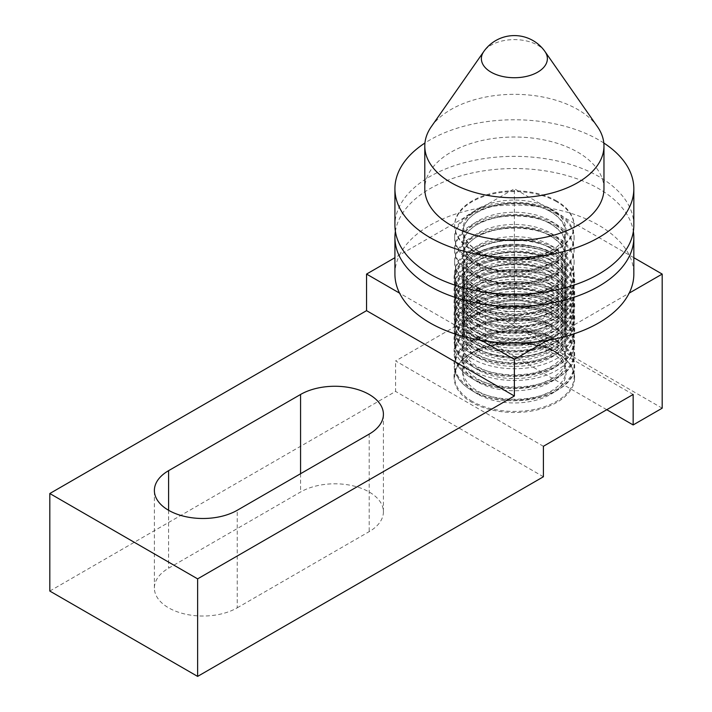 <?xml version="1.0" encoding="UTF-8"?>
<svg xmlns="http://www.w3.org/2000/svg" width="712" height="712" viewBox="0 0 712 712"><rect width="100%" height="100%" fill="white"/><g stroke="black" fill="none" stroke-linecap="round" stroke-linejoin="round"><path stroke-width="0.53" stroke-dasharray="3.56 2.67" d="M550.892 263.663A51.647 29.815 0 0 0 494.609 257.201A51.647 29.815 0 0 0 462.729 284.747A51.647 29.815 0 0 0 477.859 305.831A51.647 29.815 0 0 0 534.134 312.292A51.647 29.815 0 0 0 566.022 284.747A51.647 29.815 0 0 0 550.892 263.663M477.859 308.875A51.647 29.815 180 0 1 462.729 287.79A51.647 29.815 180 0 1 494.609 260.245A51.647 29.815 180 0 1 550.892 266.706A51.647 29.815 180 0 1 566.022 287.79A51.647 29.815 180 0 1 534.134 315.345A51.647 29.815 180 0 1 477.859 308.875M550.892 275.856A51.647 29.815 0 0 0 494.609 269.385A51.647 29.815 0 0 0 462.729 296.94A51.647 29.815 0 0 0 477.859 318.024A51.647 29.815 0 0 0 534.134 324.485A51.647 29.815 0 0 0 566.022 296.94A51.647 29.815 0 0 0 550.892 275.856M477.859 321.067A51.647 29.815 180 0 1 462.729 299.983A51.647 29.815 180 0 1 494.609 272.438A51.647 29.815 180 0 1 550.892 278.899A51.647 29.815 180 0 1 566.022 299.983A51.647 29.815 180 0 1 534.134 327.529A51.647 29.815 180 0 1 477.859 321.067M550.892 288.048A51.647 29.815 0 0 0 494.609 281.578A51.647 29.815 0 0 0 462.729 309.124A51.647 29.815 0 0 0 477.859 330.208A51.647 29.815 0 0 0 534.134 336.678A51.647 29.815 0 0 0 566.022 309.124A51.647 29.815 0 0 0 550.892 288.048M477.859 333.26A51.647 29.815 180 0 1 462.729 312.176A51.647 29.815 180 0 1 494.609 284.631A51.647 29.815 180 0 1 550.892 291.092A51.647 29.815 180 0 1 566.022 312.176A51.647 29.815 180 0 1 534.134 339.722A51.647 29.815 180 0 1 477.859 333.26M550.892 300.233A51.647 29.815 0 0 0 494.609 293.771A51.647 29.815 0 0 0 462.729 321.317A51.647 29.815 0 0 0 477.859 342.401A51.647 29.815 0 0 0 534.134 348.871A51.647 29.815 0 0 0 566.022 321.317A51.647 29.815 0 0 0 550.892 300.233M477.859 345.453A51.647 29.815 180 0 1 462.729 324.369A51.647 29.815 180 0 1 494.609 296.824A51.647 29.815 180 0 1 550.892 303.285A51.647 29.815 180 0 1 566.022 324.369A51.647 29.815 180 0 1 534.134 351.915A51.647 29.815 180 0 1 477.859 345.453M550.892 312.426A51.647 29.815 0 0 0 494.609 305.964A51.647 29.815 0 0 0 462.729 333.51A51.647 29.815 0 0 0 477.859 354.594A51.647 29.815 0 0 0 534.134 361.055A51.647 29.815 0 0 0 566.022 333.51A51.647 29.815 0 0 0 550.892 312.426M477.859 357.647A51.647 29.815 180 0 1 462.729 336.562A51.647 29.815 180 0 1 494.609 309.017A51.647 29.815 180 0 1 550.892 315.478A51.647 29.815 180 0 1 566.022 336.562A51.647 29.815 180 0 1 534.134 364.108A51.647 29.815 180 0 1 477.859 357.647M550.892 324.619A51.647 29.815 0 0 0 494.609 318.157A51.647 29.815 0 0 0 462.729 345.703A51.647 29.815 0 0 0 477.859 366.787A51.647 29.815 0 0 0 534.134 373.248A51.647 29.815 0 0 0 566.022 345.703A51.647 29.815 0 0 0 550.892 324.619M477.859 369.84A51.647 29.815 180 0 1 462.729 348.755A51.647 29.815 180 0 1 494.609 321.201A51.647 29.815 180 0 1 550.892 327.671A51.647 29.815 180 0 1 566.022 348.755A51.647 29.815 180 0 1 534.134 376.301A51.647 29.815 180 0 1 477.859 369.84M550.892 336.812A51.647 29.815 0 0 0 494.609 330.35A51.647 29.815 0 0 0 462.729 357.896A51.647 29.815 0 0 0 477.859 378.98A51.647 29.815 0 0 0 534.134 385.441A51.647 29.815 0 0 0 566.022 357.896A51.647 29.815 0 0 0 550.892 336.812M477.859 382.024A51.647 29.815 180 0 1 462.729 360.94A51.647 29.815 180 0 1 494.609 333.394A51.647 29.815 180 0 1 550.892 339.864A51.647 29.815 180 0 1 566.022 360.94A51.647 29.815 180 0 1 534.134 388.494A51.647 29.815 180 0 1 477.859 382.024M550.892 349.005A51.647 29.815 0 0 0 494.609 342.543A51.647 29.815 0 0 0 462.729 370.089A51.647 29.815 0 0 0 477.859 391.173A51.647 29.815 0 0 0 534.134 397.634A51.647 29.815 0 0 0 566.022 370.089A51.647 29.815 0 0 0 550.892 349.005M477.859 394.217A51.647 29.815 180 0 1 462.729 373.132A51.647 29.815 180 0 1 494.609 345.587A51.647 29.815 180 0 1 550.892 352.048A51.647 29.815 180 0 1 566.022 373.132A51.647 29.815 180 0 1 534.134 400.687A51.647 29.815 180 0 1 477.859 394.217M477.859 295.16A51.647 29.815 180 0 1 462.729 274.075A51.647 29.815 180 0 1 494.609 246.53A51.647 29.815 180 0 1 550.892 252.991A51.647 29.815 180 0 1 566.022 274.075A51.647 29.815 180 0 1 534.134 301.621A51.647 29.815 180 0 1 477.859 295.16M477.859 296.682A51.647 29.815 180 0 1 462.729 275.597A51.647 29.815 180 0 1 494.609 248.052A51.647 29.815 180 0 1 550.892 254.522A51.647 29.815 180 0 1 566.022 275.597A51.647 29.815 180 0 1 534.134 303.152A51.647 29.815 180 0 1 477.859 296.682M556.989 353.108A60.262 34.79 0 0 0 491.316 345.56A60.262 34.79 0 0 0 454.105 377.707A60.262 34.79 0 0 0 471.762 402.307A60.262 34.79 0 0 0 537.435 409.854A60.262 34.79 0 0 0 574.637 377.707A60.262 34.79 0 0 0 556.989 353.108M395.391 231.409A119.456 68.966 180 0 1 473.587 172.678A119.456 68.966 180 0 1 598.837 188.733A119.456 68.966 180 0 1 633.36 231.409M633.831 257.7L547.394 207.797A119.456 68.966 180 0 1 598.837 225.312A119.456 68.966 180 0 1 629.177 255.012A119.456 68.966 180 0 1 633.831 274.075M237.221 607.826L369.199 531.624A48.532 28.017 0 0 0 383.412 511.812A48.532 28.017 0 0 0 353.455 485.931A48.532 28.017 0 0 0 300.571 492.001L168.593 568.203A48.532 28.017 0 0 0 154.379 588.014A48.532 28.017 0 0 0 184.337 613.895A48.532 28.017 0 0 0 237.221 607.826L237.221 510.29M547.394 340.354L629.177 293.139M481.357 340.354L399.574 293.139M481.357 207.797A119.456 68.966 180 0 1 547.394 207.797L514.376 188.733L399.574 255.012A119.456 68.966 180 0 1 481.357 207.797M394.92 274.075A119.456 68.966 180 0 1 399.574 255.012L394.92 257.7M543.407 446.282L395.596 360.94L485.335 309.133L485.335 339.606L514.376 322.848L514.376 188.733M633.155 394.466L485.335 309.133M49.813 591.058L395.596 391.422L395.596 360.94M543.407 476.764L395.596 391.422M606.758 409.712L485.335 339.606M662.187 408.19L514.376 322.848M597.466 126.727A89.587 51.727 0 0 0 577.726 109.488A89.587 51.727 0 0 0 431.276 126.727M603.963 188.733A89.587 51.727 0 0 0 577.726 152.163A89.587 51.727 0 0 0 480.093 140.949A89.587 51.727 0 0 0 424.788 188.733M633.831 225.312A119.456 68.966 0 0 0 598.837 176.54A119.456 68.966 0 0 0 468.665 161.597A119.456 68.966 0 0 0 394.92 225.312M603.812 143.014A119.456 68.966 0 0 0 598.837 139.97A119.456 68.966 0 0 0 424.939 143.014M556.606 321.628A59.728 34.479 0 0 0 491.52 314.152A59.728 34.479 0 0 0 454.648 346.005A59.728 34.479 0 0 0 472.145 370.391A59.728 34.479 0 0 0 537.231 377.867A59.728 34.479 0 0 0 574.103 346.005A59.728 34.479 0 0 0 556.606 321.628M472.145 358.661A59.728 34.479 180 0 1 454.648 334.275A59.728 34.479 180 0 1 491.52 302.413A59.728 34.479 180 0 1 556.606 309.889A59.728 34.479 180 0 1 574.103 334.275A59.728 34.479 180 0 1 537.231 366.128A59.728 34.479 180 0 1 472.145 358.661M556.606 213.885A59.728 34.479 0 0 0 491.52 206.409A59.728 34.479 0 0 0 454.648 238.262A59.728 34.479 0 0 0 472.145 262.648A59.728 34.479 0 0 0 537.231 270.124A59.728 34.479 0 0 0 574.103 238.262A59.728 34.479 0 0 0 556.606 213.885M472.145 261.126A59.728 34.479 180 0 1 454.648 236.74A59.728 34.479 180 0 1 491.52 204.878A59.728 34.479 180 0 1 556.606 212.354A59.728 34.479 180 0 1 574.103 236.74A59.728 34.479 180 0 1 537.231 268.602A59.728 34.479 180 0 1 472.145 261.126M556.606 238.262A59.728 34.479 0 0 0 491.52 230.786A59.728 34.479 0 0 0 454.648 262.648A59.728 34.479 0 0 0 472.145 287.034A59.728 34.479 0 0 0 537.231 294.51A59.728 34.479 0 0 0 574.103 262.648A59.728 34.479 0 0 0 556.606 238.262M472.145 285.503A59.728 34.479 180 0 1 454.648 261.126A59.728 34.479 180 0 1 491.52 229.264A59.728 34.479 180 0 1 556.606 236.74A59.728 34.479 180 0 1 574.103 261.126A59.728 34.479 180 0 1 537.231 292.979A59.728 34.479 180 0 1 472.145 285.503M556.606 262.648A59.728 34.479 0 0 0 491.52 255.172A59.728 34.479 0 0 0 454.648 287.034A59.728 34.479 0 0 0 472.145 311.411A59.728 34.479 0 0 0 537.231 318.887A59.728 34.479 0 0 0 574.103 287.034A59.728 34.479 0 0 0 556.606 262.648M472.145 309.889A59.728 34.479 180 0 1 454.648 285.503A59.728 34.479 180 0 1 491.52 253.65A59.728 34.479 180 0 1 556.606 261.126A59.728 34.479 180 0 1 574.103 285.503A59.728 34.479 180 0 1 537.231 317.365A59.728 34.479 180 0 1 472.145 309.889M556.606 287.034A59.728 34.479 0 0 0 491.52 279.558A59.728 34.479 0 0 0 454.648 311.411A59.728 34.479 0 0 0 472.145 335.797A59.728 34.479 0 0 0 537.231 343.273A59.728 34.479 0 0 0 574.103 311.411A59.728 34.479 0 0 0 556.606 287.034M472.145 334.275A59.728 34.479 180 0 1 454.648 309.889A59.728 34.479 180 0 1 491.52 278.036A59.728 34.479 180 0 1 556.606 285.503A59.728 34.479 180 0 1 574.103 309.889A59.728 34.479 180 0 1 537.231 341.751A59.728 34.479 180 0 1 472.145 334.275M556.606 299.227A59.728 34.479 0 0 0 491.52 291.751A59.728 34.479 0 0 0 454.648 323.604A59.728 34.479 0 0 0 472.145 347.99A59.728 34.479 0 0 0 537.231 355.466A59.728 34.479 0 0 0 574.103 323.604A59.728 34.479 0 0 0 556.606 299.227M472.145 346.468A59.728 34.479 180 0 1 454.648 322.082A59.728 34.479 180 0 1 491.52 290.22A59.728 34.479 180 0 1 556.606 297.696A59.728 34.479 180 0 1 574.103 322.082A59.728 34.479 180 0 1 537.231 353.944A59.728 34.479 180 0 1 472.145 346.468M556.606 274.841A59.728 34.479 0 0 0 491.52 267.365A59.728 34.479 0 0 0 454.648 299.227A59.728 34.479 0 0 0 472.145 323.604A59.728 34.479 0 0 0 537.231 331.08A59.728 34.479 0 0 0 574.103 299.227A59.728 34.479 0 0 0 556.606 274.841M472.145 322.082A59.728 34.479 180 0 1 454.648 297.696A59.728 34.479 180 0 1 491.52 265.843A59.728 34.479 180 0 1 556.606 273.319A59.728 34.479 180 0 1 574.103 297.696A59.728 34.479 180 0 1 537.231 329.558A59.728 34.479 180 0 1 472.145 322.082M556.606 250.455A59.728 34.479 0 0 0 491.52 242.979A59.728 34.479 0 0 0 454.648 274.841A59.728 34.479 0 0 0 472.145 299.218A59.728 34.479 0 0 0 537.231 306.694A59.728 34.479 0 0 0 574.103 274.841A59.728 34.479 0 0 0 556.606 250.455M472.145 297.696A59.728 34.479 180 0 1 454.648 273.319A59.728 34.479 180 0 1 491.52 241.457A59.728 34.479 180 0 1 556.606 248.933A59.728 34.479 180 0 1 574.103 273.319A59.728 34.479 180 0 1 537.231 305.172A59.728 34.479 180 0 1 472.145 297.696M556.606 226.069A59.728 34.479 0 0 0 491.52 218.602A59.728 34.479 0 0 0 454.648 250.455A59.728 34.479 0 0 0 472.145 274.841A59.728 34.479 0 0 0 537.231 282.317A59.728 34.479 0 0 0 574.103 250.455A59.728 34.479 0 0 0 556.606 226.069M472.145 273.319A59.728 34.479 180 0 1 454.648 248.933A59.728 34.479 180 0 1 491.52 217.071A59.728 34.479 180 0 1 556.606 224.547A59.728 34.479 180 0 1 574.103 248.933A59.728 34.479 180 0 1 537.231 280.786A59.728 34.479 180 0 1 472.145 273.319M556.606 201.692A59.728 34.479 0 0 0 491.52 194.216A59.728 34.479 0 0 0 454.648 226.069A59.728 34.479 0 0 0 472.145 250.455A59.728 34.479 0 0 0 537.231 257.931A59.728 34.479 0 0 0 574.103 226.069A59.728 34.479 0 0 0 556.606 201.692M556.606 200.926A59.728 34.479 0 0 0 491.52 193.45A59.728 34.479 0 0 0 454.648 225.312A59.728 34.479 0 0 0 472.145 249.69A59.728 34.479 0 0 0 537.231 257.166A59.728 34.479 0 0 0 574.103 225.312A59.728 34.479 0 0 0 556.606 200.926M556.606 255.03A59.728 34.479 180 0 1 556.606 303.793A59.728 34.479 180 0 1 472.145 303.793A59.728 34.479 180 0 1 472.145 255.03A59.728 34.479 180 0 1 556.606 255.03M556.606 279.416A59.728 34.479 180 0 1 556.606 328.179A59.728 34.479 180 0 1 472.145 328.179A59.728 34.479 180 0 1 472.145 279.416A59.728 34.479 180 0 1 556.606 279.416M556.606 303.793A59.728 34.479 180 0 1 556.606 352.565A59.728 34.479 180 0 1 472.145 352.565A59.728 34.479 180 0 1 472.145 303.793A59.728 34.479 180 0 1 556.606 303.793M556.606 328.179A59.728 34.479 180 0 1 556.606 376.942A59.728 34.479 180 0 1 472.145 376.942A59.728 34.479 180 0 1 472.145 328.179A59.728 34.479 180 0 1 556.606 328.179M556.606 340.372A59.728 34.479 180 0 1 556.606 389.135A59.728 34.479 180 0 1 472.145 389.135A59.728 34.479 180 0 1 472.145 340.372A59.728 34.479 180 0 1 556.606 340.372M556.606 315.986A59.728 34.479 180 0 1 556.606 364.749A59.728 34.479 180 0 1 472.145 364.749A59.728 34.479 180 0 1 472.145 315.986A59.728 34.479 180 0 1 556.606 315.986M556.606 291.6A59.728 34.479 180 0 1 556.606 340.372A59.728 34.479 180 0 1 472.145 340.372A59.728 34.479 180 0 1 472.145 291.6A59.728 34.479 180 0 1 556.606 291.6M556.606 267.223A59.728 34.479 180 0 1 556.606 315.986A59.728 34.479 180 0 1 472.145 315.986A59.728 34.479 180 0 1 472.145 267.223A59.728 34.479 180 0 1 556.606 267.223M472.145 305.315A59.728 34.479 180 0 1 472.145 256.551A59.728 34.479 180 0 1 556.606 256.551A59.728 34.479 180 0 1 556.606 305.315A59.728 34.479 180 0 1 472.145 305.315M472.145 329.7A59.728 34.479 180 0 1 472.145 280.937A59.728 34.479 180 0 1 556.606 280.937A59.728 34.479 180 0 1 556.606 329.7A59.728 34.479 180 0 1 472.145 329.7M472.145 354.087A59.728 34.479 180 0 1 472.145 305.315A59.728 34.479 180 0 1 556.606 305.315A59.728 34.479 180 0 1 556.606 354.087A59.728 34.479 180 0 1 472.145 354.087M472.145 378.473A59.728 34.479 180 0 1 472.145 329.7A59.728 34.479 180 0 1 556.606 329.7A59.728 34.479 180 0 1 556.606 378.473A59.728 34.479 180 0 1 472.145 378.473M472.145 401.328A59.728 34.479 180 0 1 472.145 352.565A59.728 34.479 180 0 1 556.606 352.565A59.728 34.479 180 0 1 556.606 401.328A59.728 34.479 180 0 1 472.145 401.328M472.145 390.657A59.728 34.479 180 0 1 472.145 341.893A59.728 34.479 180 0 1 556.606 341.893A59.728 34.479 180 0 1 556.606 390.657A59.728 34.479 180 0 1 472.145 390.657M472.145 366.28A59.728 34.479 180 0 1 472.145 317.507A59.728 34.479 180 0 1 556.606 317.507A59.728 34.479 180 0 1 556.606 366.28A59.728 34.479 180 0 1 472.145 366.28M472.145 341.893A59.728 34.479 180 0 1 472.145 293.13A59.728 34.479 180 0 1 556.606 293.13A59.728 34.479 180 0 1 556.606 341.893A59.728 34.479 180 0 1 472.145 341.893M472.145 317.507A59.728 34.479 180 0 1 472.145 268.744A59.728 34.479 180 0 1 556.606 268.744A59.728 34.479 180 0 1 556.606 317.507A59.728 34.479 180 0 1 472.145 317.507M369.199 434.089L369.199 531.624M168.593 510.29L168.593 568.203M300.571 473.711L300.571 492.001M477.859 250.962A51.647 29.815 180 0 1 477.859 208.803A51.647 29.815 180 0 1 550.892 208.803A51.647 29.815 180 0 1 550.892 250.962A51.647 29.815 180 0 1 477.859 250.962M477.859 275.348A51.647 29.815 180 0 1 477.859 233.18A51.647 29.815 180 0 1 550.892 233.18A51.647 29.815 180 0 1 550.892 275.348A51.647 29.815 180 0 1 477.859 275.348M477.859 299.734A51.647 29.815 180 0 1 477.859 257.566A51.647 29.815 180 0 1 550.892 257.566A51.647 29.815 180 0 1 550.892 299.734A51.647 29.815 180 0 1 477.859 299.734M477.859 324.12A51.647 29.815 180 0 1 477.859 281.952A51.647 29.815 180 0 1 550.892 281.952A51.647 29.815 180 0 1 550.892 324.12A51.647 29.815 180 0 1 477.859 324.12M477.859 348.497A51.647 29.815 180 0 1 477.859 306.329A51.647 29.815 180 0 1 550.892 306.329A51.647 29.815 180 0 1 550.892 348.497A51.647 29.815 180 0 1 477.859 348.497M477.859 336.304A51.647 29.815 180 0 1 477.859 294.145A51.647 29.815 180 0 1 550.892 294.145A51.647 29.815 180 0 1 550.892 336.304A51.647 29.815 180 0 1 477.859 336.304M477.859 311.927A51.647 29.815 180 0 1 477.859 269.759A51.647 29.815 180 0 1 550.892 269.759A51.647 29.815 180 0 1 550.892 311.927A51.647 29.815 180 0 1 477.859 311.927M477.859 287.541A51.647 29.815 180 0 1 477.859 245.373A51.647 29.815 180 0 1 550.892 245.373A51.647 29.815 180 0 1 550.892 287.541A51.647 29.815 180 0 1 477.859 287.541M477.859 263.155A51.647 29.815 180 0 1 477.859 220.987A51.647 29.815 180 0 1 550.892 220.987A51.647 29.815 180 0 1 550.892 263.155A51.647 29.815 180 0 1 477.859 263.155M544.983 51.549A33.001 19.055 0 0 0 537.711 45.194A33.001 19.055 0 0 0 483.768 51.549M550.892 211.847A51.647 29.815 180 0 1 550.892 254.015A51.647 29.815 180 0 1 477.859 254.015A51.647 29.815 180 0 1 477.859 211.847A51.647 29.815 180 0 1 550.892 211.847M550.892 236.233A51.647 29.815 180 0 1 550.892 278.401A51.647 29.815 180 0 1 477.859 278.401A51.647 29.815 180 0 1 477.859 236.233A51.647 29.815 180 0 1 550.892 236.233M550.892 260.61A51.647 29.815 180 0 1 550.892 302.778A51.647 29.815 180 0 1 477.859 302.778A51.647 29.815 180 0 1 477.859 260.61A51.647 29.815 180 0 1 550.892 260.61M550.892 284.996A51.647 29.815 180 0 1 550.892 327.164A51.647 29.815 180 0 1 477.859 327.164A51.647 29.815 180 0 1 477.859 284.996A51.647 29.815 180 0 1 550.892 284.996M550.892 309.382A51.647 29.815 180 0 1 550.892 351.55A51.647 29.815 180 0 1 477.859 351.55A51.647 29.815 180 0 1 477.859 309.382A51.647 29.815 180 0 1 550.892 309.382M550.892 297.189A51.647 29.815 180 0 1 550.892 339.357A51.647 29.815 180 0 1 477.859 339.357A51.647 29.815 180 0 1 477.859 297.189A51.647 29.815 180 0 1 550.892 297.189M550.892 272.803A51.647 29.815 180 0 1 550.892 314.971A51.647 29.815 180 0 1 477.859 314.971A51.647 29.815 180 0 1 477.859 272.803A51.647 29.815 180 0 1 550.892 272.803M550.892 248.426A51.647 29.815 180 0 1 550.892 290.585A51.647 29.815 180 0 1 477.859 290.585A51.647 29.815 180 0 1 477.859 248.426A51.647 29.815 180 0 1 550.892 248.426M550.892 224.04A51.647 29.815 180 0 1 550.892 266.208A51.647 29.815 180 0 1 477.859 266.208A51.647 29.815 180 0 1 477.859 224.04A51.647 29.815 180 0 1 550.892 224.04M556.766 255.074C568.416 261.998 574.379 270.364 574.637 280.172C577.379 310.45 506.588 327.431 471.985 305.27C460.326 298.346 454.372 289.98 454.105 280.172C451.372 249.894 522.163 232.913 556.766 255.074M556.766 279.46C568.416 286.384 574.379 294.75 574.637 304.558C577.379 334.827 506.588 351.817 471.985 329.656C460.326 322.732 454.372 314.366 454.105 304.558C451.372 274.28 522.163 257.29 556.766 279.46M556.766 303.846C568.416 310.761 574.379 319.127 574.637 328.944C577.379 359.213 506.588 376.203 471.985 354.033C460.326 347.118 454.372 338.752 454.105 328.944C451.372 298.666 522.163 281.676 556.766 303.846M556.766 328.223C568.416 335.147 574.379 343.513 574.637 353.321C577.379 383.599 506.588 400.589 471.985 378.419C460.326 371.504 454.372 363.138 454.105 353.321C451.372 323.052 522.163 306.062 556.766 328.223M556.766 340.416C568.416 347.34 574.379 355.706 574.637 365.514C577.379 395.792 506.588 412.773 471.985 390.612C460.326 383.688 454.372 375.322 454.105 365.514C451.372 335.236 522.163 318.255 556.766 340.416M556.766 316.039C568.416 322.954 574.379 331.32 574.637 341.128C577.379 371.406 506.588 388.396 471.985 366.226C460.326 359.311 454.372 350.945 454.105 341.128C451.372 310.859 522.163 293.869 556.766 316.039M556.766 291.653C568.416 298.568 574.379 306.934 574.637 316.751C577.379 347.02 506.588 364.01 471.985 341.849C460.326 334.925 454.372 326.559 454.105 316.751C451.372 286.473 522.163 269.483 556.766 291.653M556.766 267.267C568.416 274.191 574.379 282.557 574.637 292.365C577.379 322.643 506.588 339.624 471.985 317.463C460.326 310.539 454.372 302.173 454.105 292.365C451.372 262.087 522.163 245.106 556.766 267.267M462.729 287.79L462.729 284.747M462.729 299.983L462.729 296.94M462.729 312.176L462.729 309.124M462.729 324.369L462.729 321.317M462.729 336.562L462.729 333.51M462.729 348.755L462.729 345.703M462.729 360.94L462.729 357.896M462.729 373.132L462.729 370.089M462.729 275.597L462.729 274.075M574.637 377.707C574.379 367.899 568.416 359.533 556.766 352.609C522.163 330.448 451.372 347.429 454.105 377.707M566.022 275.597L566.022 274.075M566.022 373.132L566.022 370.089M566.022 360.94L566.022 357.896M566.022 348.755L566.022 345.703M566.022 336.562L566.022 333.51M566.022 324.369L566.022 321.317M566.022 312.176L566.022 309.124M566.022 299.983L566.022 296.94M566.022 287.79L566.022 284.747M154.379 588.014L154.379 490.479M383.412 511.812L383.412 414.277M478.17 251.06C468.612 245.24 463.823 238.68 463.806 231.409C460.406 208.385 521.353 192.56 550.581 211.749C560.139 217.578 564.928 224.129 564.945 231.409C568.345 254.424 507.398 270.248 478.17 251.06M478.17 275.446C468.612 269.617 463.823 263.066 463.806 255.786C460.406 232.771 521.353 216.946 550.581 236.135C560.139 241.955 564.928 248.515 564.945 255.786C568.345 278.81 507.398 294.635 478.17 275.446M478.17 299.832C468.612 294.003 463.823 287.452 463.806 280.172C460.406 257.148 521.353 241.332 550.581 260.512C560.139 266.341 564.928 272.892 564.945 280.172C568.345 303.196 507.398 319.012 478.17 299.832M478.17 324.209C468.612 318.389 463.823 311.838 463.806 304.558C460.406 281.534 521.353 265.709 550.581 284.898C560.139 290.727 564.928 297.278 564.945 304.558C568.345 327.573 507.398 343.398 478.17 324.209M478.17 348.595C468.612 342.766 463.823 336.215 463.806 328.944C460.406 305.92 521.353 290.096 550.581 309.284C560.139 315.113 564.928 321.664 564.945 328.944C568.345 351.959 507.398 367.784 478.17 348.595M478.17 336.402C468.612 330.582 463.823 324.022 463.806 316.751C460.406 293.727 521.353 277.903 550.581 297.091C560.139 302.92 564.928 309.471 564.945 316.751C568.345 339.766 507.398 355.591 478.17 336.402M478.17 312.025C468.612 306.196 463.823 299.645 463.806 292.365C460.406 269.341 521.353 253.525 550.581 272.705C560.139 278.534 564.928 285.085 564.945 292.365C568.345 315.389 507.398 331.205 478.17 312.025M478.17 287.639C468.612 281.81 463.823 275.259 463.806 267.979C460.406 244.964 521.353 229.139 550.581 248.328C560.139 254.148 564.928 260.708 564.945 267.979C568.345 291.003 507.398 306.827 478.17 287.639M478.17 263.253C468.612 257.424 463.823 250.873 463.806 243.602C460.406 220.578 521.353 204.753 550.581 223.942C560.139 229.771 564.928 236.322 564.945 243.602C568.345 266.617 507.398 282.442 478.17 263.253M454.648 334.275L454.648 346.005M454.648 236.74L454.648 238.262M454.648 261.126L454.648 262.648M454.648 285.503L454.648 287.034M454.648 309.889L454.648 311.411M454.648 322.082L454.648 323.604M454.648 297.696L454.648 299.227M454.648 273.319L454.648 274.841M454.648 248.933L454.648 250.455M454.648 225.312L454.648 226.069M574.103 225.312L574.103 226.069M574.103 248.933L574.103 250.455M574.103 273.319L574.103 274.841M574.103 297.696L574.103 299.227M574.103 322.082L574.103 323.604M574.103 309.889L574.103 311.411M574.103 285.503L574.103 287.034M574.103 261.126L574.103 262.648M574.103 236.74L574.103 238.262M574.103 334.275L574.103 346.005"/><path stroke-width="1.07" d="M633.36 231.409A119.456 68.966 180 0 1 633.831 237.505A119.456 68.966 180 0 1 560.086 301.221A119.456 68.966 180 0 1 429.906 286.268A119.456 68.966 180 0 1 394.92 237.505A119.456 68.966 180 0 1 395.391 231.409M633.831 237.505L633.831 274.075A119.456 68.966 180 0 1 629.177 293.139A119.456 68.966 180 0 1 547.394 340.354A119.456 68.966 180 0 1 481.357 340.354A119.456 68.966 180 0 1 429.906 322.848A119.456 68.966 180 0 1 399.574 293.139A119.456 68.966 180 0 1 394.92 274.075L394.92 237.505M629.177 293.139L662.187 274.075L662.187 408.19L633.155 424.948L633.155 394.466L543.407 446.282L543.407 476.764L197.625 676.4L197.625 578.865L514.376 395.997L514.376 359.418L547.394 340.354M633.831 257.7L662.187 274.075M369.199 434.089L237.221 510.29A48.532 28.017 180 0 1 184.337 516.36A48.532 28.017 180 0 1 154.379 490.479A48.532 28.017 180 0 1 168.593 470.668L300.571 394.466A48.532 28.017 180 0 1 353.455 388.396A48.532 28.017 180 0 1 383.412 414.277A48.532 28.017 180 0 1 369.199 434.089M481.357 340.354L514.376 359.418M197.625 578.865L49.813 493.523L49.813 591.058L197.625 676.4M514.376 395.997L366.555 310.655L49.813 493.523M633.155 424.948L606.758 409.712M394.92 257.7L366.555 274.075L366.555 310.655M399.574 293.139L366.555 274.075M483.768 51.549L431.276 126.727A89.587 51.727 0 0 0 424.788 146.067A89.587 51.727 0 0 0 451.025 182.637A89.587 51.727 0 0 0 548.658 193.851A89.587 51.727 0 0 0 603.963 146.067A89.587 51.727 0 0 0 597.466 126.727L544.983 51.549A37.327 37.327 0 0 0 483.768 51.549A33.001 19.055 0 0 0 491.04 72.143A33.001 19.055 0 0 0 532.576 74.564A33.001 19.055 0 0 0 544.983 51.549M424.788 146.067L424.788 188.733A89.587 51.727 0 0 0 451.025 225.312A89.587 51.727 0 0 0 548.658 236.526A89.587 51.727 0 0 0 603.963 188.733L603.963 146.067M424.939 143.014A119.456 68.966 0 0 0 394.92 188.733L394.92 225.312A119.456 68.966 0 0 0 429.906 274.075A119.456 68.966 0 0 0 560.086 289.028A119.456 68.966 0 0 0 633.831 225.312L633.831 188.733A119.456 68.966 0 0 0 603.812 143.014M394.92 188.733A119.456 68.966 0 0 0 429.906 237.505A119.456 68.966 0 0 0 560.086 252.448A119.456 68.966 0 0 0 633.831 188.733M168.593 470.668L168.593 510.29M300.571 394.466L300.571 473.711"/></g></svg>
